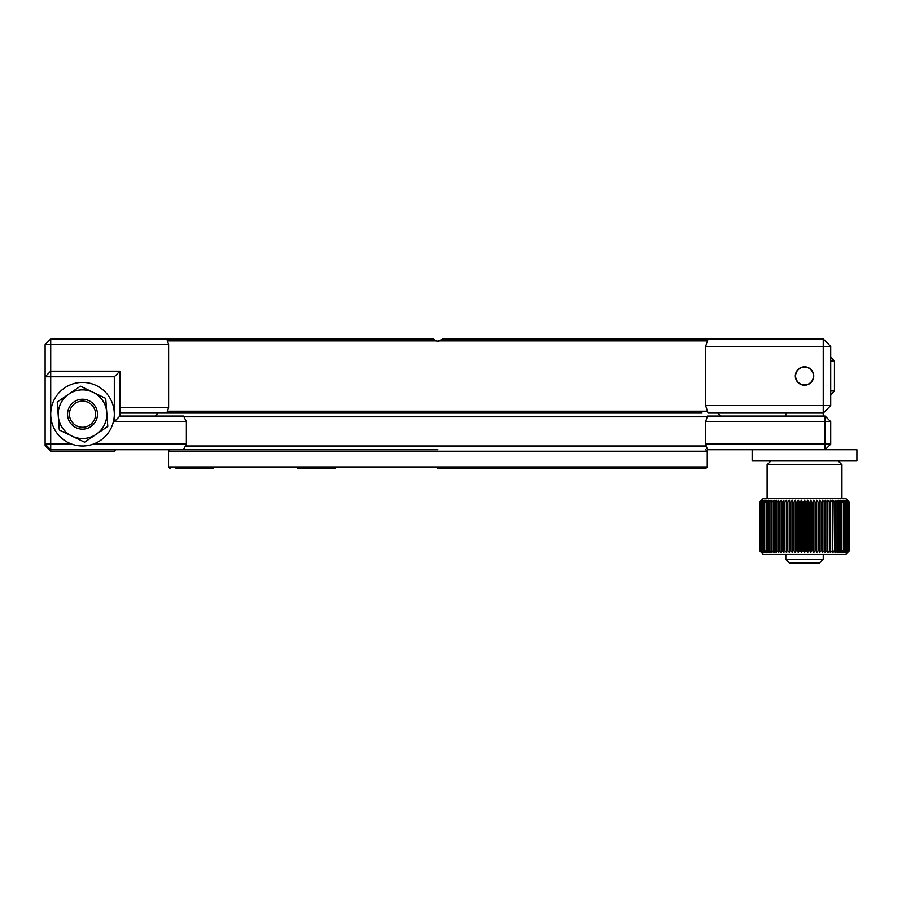 <?xml version="1.0" encoding="UTF-8"?>
<svg xmlns="http://www.w3.org/2000/svg" width="902" height="902" viewBox="0 0 902 902"><rect width="100%" height="100%" fill="white"/><g stroke="black" fill="none" stroke-linecap="round" stroke-linejoin="round"><path stroke-width="1.35" d="M119.921 413.071L702.106 413.071M434.753 340.223L437.91 341.204L435.892 340.832L433.422 338.96L50.715 338.96L50.715 344.564L168.618 344.564L166.825 338.96M235.332 413.071L327.798 413.071M365.13 413.071L681.98 413.071M485.434 413.071L510.69 413.071M573.266 413.071L598.511 413.071M168.618 344.564L168.618 407.456L166.825 413.071L210.076 413.071M442.138 339.276L437.91 341.204L440.131 340.742M705.612 405.584L708.104 413.071L823.233 413.071L830.708 405.584L705.612 405.584L705.612 346.436L823.233 346.436L823.233 338.96L442.397 338.96M437.91 449.726L50.715 449.726L50.715 451.192L45.1 445.577L45.1 344.564L50.715 338.96M45.1 344.564L50.715 344.564L50.715 449.726L45.1 444.111L71.765 444.111M168.618 407.456L119.921 407.456M45.1 445.577L46.554 445.577M50.715 451.192L114.306 451.192L114.306 449.726M114.306 451.192L115.772 449.726M677.323 413.071L665.732 413.071M166.825 413.071L437.91 413.071M437.91 468.431L705.759 468.431L437.91 468.431M186.364 421.64L183.534 416.059L119.921 416.059L114.306 421.674L186.364 421.64M183.534 449.726L186.364 444.111L93.256 444.111M186.364 421.674L186.364 444.111M114.306 421.674L114.306 376.777L45.1 376.777L50.715 371.162L119.921 371.162L114.306 376.777M119.921 416.059L119.921 371.162M795.327 375.987A9.2 9.2 0 0 1 804.528 366.798A9.2 9.2 0 0 1 813.728 375.987A9.2 9.2 0 0 1 804.528 385.188A9.2 9.2 0 0 1 795.327 375.987M823.233 416.059L823.233 346.436L830.708 346.436L823.233 338.96M830.708 405.584L830.708 346.436M705.612 346.436L708.104 338.96M825.104 416.059L830.708 421.674L830.708 444.111L825.104 444.111L825.104 416.059L707.506 416.059L705.612 421.651L705.612 444.111L707.506 449.726L825.104 449.726L825.104 444.111L705.612 444.111M830.708 444.111L825.104 449.726L856.9 449.726L856.9 460.956L752.155 460.956L752.155 449.726M830.708 421.674L705.612 421.674M785.822 413.071L785.822 416.059M785.822 554.482L785.822 559.308L823.233 559.308L823.233 554.482M785.822 559.308L789.566 563.04L819.49 563.04L823.233 559.308M830.708 394.693L834.451 390.961L830.708 390.961M830.708 357.282L834.451 361.025L830.708 361.025M834.451 361.025L834.451 390.961M838.195 460.956L841.938 464.688L841.938 498.366M770.86 460.956L767.117 464.688L767.117 498.366M847.553 552.61L849.402 550.739L845.681 554.482L763.374 554.482L759.642 550.739L759.642 502.098L761.502 500.227L759.642 502.098L759.642 550.739L761.502 552.61M782.079 502.098L783.906 500.227L783.906 552.61L783.962 550.739L784.909 550.739L784.909 502.098L783.962 502.098L783.906 552.61L782.079 550.739L782.079 502.098L781.166 502.098L781.166 550.739L782.079 550.739M761.502 500.227L763.374 498.366L845.681 498.366L849.402 502.098L849.368 550.739L849.402 502.098L847.553 500.227M767.117 464.688L841.938 464.688M849.368 550.739L847.44 552.61L849.21 550.739L849.21 502.098L849.21 550.739M849.098 550.739L847.113 552.61L848.793 550.739L848.793 502.098L848.793 550.739M848.613 550.739L846.561 552.61L848.151 550.739L848.151 502.098L848.151 550.739M847.891 550.739L845.805 552.61L847.282 550.739L847.282 502.098L847.282 550.739M846.955 550.739L844.836 552.61L846.2 550.739L846.2 502.098L846.2 550.739M845.794 550.739L843.663 552.61L844.903 550.739L844.903 502.098L844.903 550.739M844.43 550.739L842.288 552.61L843.404 550.739L843.404 502.098L843.404 550.739M842.863 550.739L840.72 552.61L841.701 550.739L841.701 502.098L841.092 502.098L841.092 550.739L841.701 550.739M841.092 550.739L838.961 552.61L839.807 550.739L839.807 502.098L839.142 502.098L839.142 550.739L839.807 550.739M839.142 550.739L837.045 552.61L837.744 550.739L837.744 502.098L837.022 502.098L837.022 550.739L837.744 550.739M837.022 550.739L834.948 552.61L835.5 502.098L834.722 502.098L834.722 550.739L835.5 550.739M834.722 550.739L832.704 552.61L833.11 502.098L832.275 502.098L832.275 550.739L833.11 550.739M832.275 550.739L830.302 552.61L830.562 502.098L829.693 502.098L829.693 550.739L830.562 550.739M829.693 550.739L827.788 552.61L827.889 502.098L826.976 502.098L826.976 550.739L827.889 550.739M826.976 550.739L825.138 552.61L825.093 502.098L824.146 502.098L824.146 550.739L825.093 550.739M824.146 550.739L822.398 552.61L822.196 550.739L822.196 502.098L821.215 502.098L821.215 550.739L822.196 550.739M821.215 550.739L819.557 552.61L819.208 550.739L819.208 502.098L818.204 502.098L818.204 550.739L819.208 550.739M818.204 550.739L816.648 552.61L816.141 550.739L816.141 502.098L815.115 502.098L815.115 550.739L816.141 550.739M815.115 550.739L813.672 552.61L813.018 550.739L813.018 502.098L811.969 502.098L811.969 550.739L813.018 550.739M811.969 550.739L810.65 552.61L809.849 550.739L808.801 550.739L807.594 552.61L806.659 550.739L806.659 502.098L805.599 502.098L805.599 550.739L806.659 550.739M805.599 550.739L804.528 552.61L803.457 550.739L803.457 502.098L802.397 502.098L802.397 550.739L803.457 550.739M802.397 550.739L801.461 552.61L800.254 550.739L800.254 502.098L799.206 502.098L799.206 550.739L800.254 550.739M799.206 550.739L798.405 552.61L797.075 550.739L797.075 502.098L796.038 502.098L796.038 550.739L797.075 550.739M796.038 550.739L795.384 552.61L793.94 550.739L793.94 502.098L792.914 502.098L792.914 550.739L793.94 550.739M792.914 550.739L792.407 552.61L790.851 550.739L790.851 502.098L789.848 502.098L789.848 550.739L790.851 550.739M789.848 550.739L789.487 552.61L787.841 550.739L787.841 502.098L786.86 502.098L786.86 550.739L787.841 550.739M786.86 550.739L786.657 552.61L784.909 550.739M781.166 550.739L781.267 552.61L779.362 550.739L779.362 502.098L778.494 502.098L778.494 550.739L779.362 550.739M778.494 550.739L778.742 552.61L776.769 550.739L776.769 502.098L775.946 502.098L775.946 550.739L776.769 550.739M775.946 550.739L776.351 552.61L774.322 550.739L774.322 502.098L773.555 502.098L773.555 550.739L774.322 550.739M773.555 550.739L774.108 552.61L772.033 550.739L772.033 502.098L771.311 502.098L771.311 550.739L772.033 550.739M771.311 550.739L772.011 552.61L769.902 550.739L769.902 502.098L769.237 502.098L769.237 550.739L769.902 550.739M769.237 550.739L770.082 552.61L767.952 550.739L767.952 502.098L767.354 502.098L767.354 550.739L767.952 550.739M767.354 550.739L768.335 552.61L766.193 550.739L766.193 502.098L766.193 550.739M765.651 550.739L766.768 552.61L764.625 550.739L764.625 502.098L764.625 550.739M764.152 550.739L765.392 552.61L763.261 550.739L763.261 502.098L763.261 550.739M762.855 550.739L764.219 552.61L762.1 550.739L762.1 502.098L762.1 550.739M761.762 550.739L763.25 552.61L761.164 550.739L761.164 502.098L761.164 550.739M760.905 550.739L762.483 552.61L760.442 550.739L760.442 502.098L760.442 550.739M760.251 550.739L761.942 552.61L759.946 550.739L759.946 502.098L759.946 550.739M759.834 550.739L761.615 552.61L759.687 550.739M809.849 550.739L809.849 502.098L808.801 502.098L808.801 550.739M759.687 502.098L761.615 500.227L759.834 502.098M759.946 502.098L761.942 500.227L760.251 502.098M760.442 502.098L762.483 500.227L760.905 502.098M761.164 502.098L763.25 500.227L761.762 502.098M762.1 502.098L764.219 500.227L762.855 502.098M763.261 502.098L765.392 500.227L764.152 502.098M764.625 502.098L766.768 500.227L765.651 502.098M766.193 502.098L768.335 500.227L767.354 502.098M767.952 502.098L770.082 500.227L769.237 502.098M769.902 502.098L772.011 500.227L771.311 502.098M772.033 502.098L774.108 500.227L773.555 502.098M774.322 502.098L776.351 500.227L775.946 502.098M776.769 502.098L778.742 500.227L778.494 502.098M779.362 502.098L781.267 500.227L781.166 502.098M783.906 500.227L783.962 502.098M784.909 502.098L786.657 500.227L786.86 502.098M787.841 502.098L789.487 500.227L789.848 502.098M790.851 502.098L792.407 500.227L792.914 502.098M793.94 502.098L795.384 500.227L796.038 502.098M797.075 502.098L798.405 500.227L799.206 502.098M800.254 502.098L801.461 500.227L802.397 502.098M803.457 502.098L804.528 500.227L805.599 502.098M806.659 502.098L807.594 500.227L808.801 502.098M809.849 502.098L810.65 500.227L811.969 502.098M813.018 502.098L813.672 500.227L815.115 502.098M816.141 502.098L816.648 500.227L818.204 502.098M819.208 502.098L819.557 500.227L821.215 502.098M822.196 502.098L822.398 500.227L824.146 502.098M825.093 502.098L825.138 500.227L826.976 502.098M827.889 502.098L827.788 500.227L829.693 502.098M830.562 502.098L830.302 500.227L832.275 502.098M833.11 502.098L832.704 500.227L834.722 502.098M835.5 502.098L834.948 500.227L837.022 502.098M837.744 502.098L837.045 500.227L839.142 502.098M839.807 502.098L838.961 500.227L841.092 502.098M841.701 502.098L840.72 500.227L842.863 502.098M843.404 502.098L842.288 500.227L844.43 502.098M844.903 502.098L843.663 500.227L845.794 502.098M846.2 502.098L844.836 500.227L846.955 502.098M847.282 502.098L845.805 500.227L847.891 502.098M848.151 502.098L846.561 500.227L848.613 502.098M848.793 502.098L847.113 500.227L849.098 502.098M849.21 502.098L847.44 500.227L849.368 502.098M810.65 500.227L810.65 552.61M807.594 552.61L807.594 500.227M813.672 500.227L813.672 552.61M804.528 552.61L804.528 500.227M816.648 500.227L816.648 552.61M801.461 552.61L801.461 500.227M819.557 500.227L819.557 552.61M798.405 552.61L798.405 500.227M822.398 500.227L822.398 552.61M795.384 552.61L795.384 500.227M825.138 500.227L825.138 552.61M792.407 552.61L792.407 500.227M789.487 552.61L789.487 500.227M786.657 552.61L786.657 500.227M849.402 502.098L849.402 550.739M662.372 468.431L699.783 468.431M540.783 468.431L578.193 468.431M297.615 468.431L335.025 468.431M176.037 468.431L213.447 468.431M70.221 422.734A14.962 14.962 0 0 1 73.964 401.909A14.962 14.962 0 0 1 94.789 405.641A14.962 14.962 0 0 1 91.057 426.477A14.962 14.962 0 0 1 70.221 422.734M71.765 421.662A13.09 13.09 0 0 1 75.035 403.442A13.09 13.09 0 0 1 93.256 406.712A13.09 13.09 0 0 1 89.986 424.932A13.09 13.09 0 0 1 71.765 421.662M50.715 414.187A31.795 31.795 0 0 0 82.51 445.983A31.795 31.795 0 0 0 114.306 414.187A31.795 31.795 0 0 0 82.51 382.392A31.795 31.795 0 0 0 50.715 414.187M89.005 400.713A14.962 14.962 0 0 1 95.984 420.693A14.962 14.962 0 0 1 76.016 427.672A14.962 14.962 0 0 1 69.026 407.693A14.962 14.962 0 0 1 89.005 400.713M71.946 436.094A24.32 24.32 0 0 0 106.763 412.383A24.32 24.32 0 0 0 68.823 394.095A24.32 24.32 0 0 0 71.946 436.094L59.306 429.995L57.221 401.999L80.425 386.191L105.714 398.38L107.8 426.387L84.596 442.194L71.946 436.094M805.396 367.103A8.93 8.93 0 0 1 813.412 376.867A8.93 8.93 0 0 1 803.648 384.883A8.93 8.93 0 0 1 795.643 375.119A8.93 8.93 0 0 1 805.396 367.103M167.411 411.199L707.506 411.199M435.892 340.832L167.411 340.832M707.506 340.832L439.917 340.832M183.907 416.803L707.258 416.803M185.417 445.983L706.255 445.983M170.05 449.726L168.55 451.225L707.258 451.225L707.258 466.932L168.55 466.932L170.05 468.431M646.103 412.067L646.802 413.071M721.476 416.803L717.733 413.071M154.332 416.803L158.075 413.071M707.258 466.932L705.759 468.431M168.55 451.225L168.55 466.932M707.258 451.225L705.759 449.726"/></g></svg>
